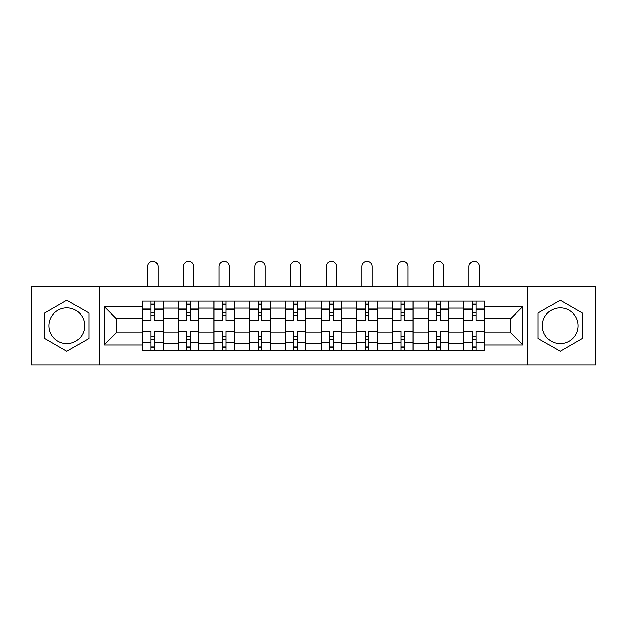 <?xml version="1.0" encoding="UTF-8"?>
<svg xmlns="http://www.w3.org/2000/svg" width="627" height="627" viewBox="0 0 627 627"><rect width="100%" height="100%" fill="white"/><g stroke="black" fill="none" stroke-linecap="round" stroke-linejoin="round"><path stroke-width="0.94" d="M66.823 343.588A17.846 17.846 0 0 1 48.969 325.742A17.846 17.846 0 0 1 66.823 307.888A17.846 17.846 0 0 1 84.669 325.742A17.846 17.846 0 0 1 66.823 343.588M560.177 343.588A17.846 17.846 0 0 1 542.331 325.742A17.846 17.846 0 0 1 560.177 307.888A17.846 17.846 0 0 1 578.031 325.742A17.846 17.846 0 0 1 560.177 343.588M527.456 364.985L595.65 364.985L595.65 286.5L31.35 286.5L31.35 364.985L527.456 364.985L527.456 286.5M178.264 350.344L178.264 308.123L163.161 308.123L163.161 350.344M163.161 308.123L163.161 301.14M178.264 308.123L178.264 301.14M198.853 301.14L198.853 350.344M213.956 350.344L213.956 301.14M234.553 301.14L234.553 350.344M249.656 350.344L249.656 301.14M270.253 301.14L270.253 350.344M285.356 350.344L285.356 301.14M305.945 301.14L305.945 350.344M321.055 350.344L321.055 301.14M341.644 301.14L341.644 350.344M356.747 350.344L356.747 301.14M377.344 301.14L377.344 350.344M392.447 350.344L392.447 301.14M413.044 301.14L413.044 350.344M428.147 350.344L428.147 301.14M448.736 301.14L448.736 350.344M463.839 350.344L463.839 301.14M463.839 332.835L448.736 332.835M428.147 332.835L413.044 332.835M392.447 332.835L377.344 332.835M356.747 332.835L341.644 332.835M321.055 332.835L305.945 332.835M285.356 332.835L270.253 332.835M249.656 332.835L234.553 332.835M213.956 332.835L198.853 332.835M178.264 332.835L163.161 332.835M463.839 318.649L448.736 318.649M428.147 318.649L413.044 318.649M392.447 318.649L377.344 318.649M356.747 318.649L341.644 318.649M321.055 318.649L305.945 318.649M285.356 318.649L270.253 318.649M249.656 318.649L234.553 318.649M213.956 318.649L198.853 318.649M178.264 318.649L163.161 318.649M116.246 332.835L142.564 332.835L142.564 318.649L116.246 318.649L116.246 332.835L104.121 344.96L104.121 306.517L142.564 306.517L142.564 318.649M484.436 318.649L484.436 332.835L510.754 332.835L510.754 318.649L484.436 318.649L484.436 301.14L142.564 301.14L142.564 306.517M484.436 306.517L522.879 306.517L522.879 344.96L484.436 344.96L484.436 332.835M142.564 332.835L142.564 350.344L484.436 350.344L484.436 344.96M142.564 344.96L104.121 344.96M99.544 364.985L99.544 286.5M88.901 312.991L66.823 300.239L44.736 312.991L44.736 338.494L66.823 351.238L88.901 338.494L88.901 312.991M582.264 312.991L560.177 300.239L538.099 312.991L538.099 338.494L560.177 351.238L582.264 338.494L582.264 312.991M154.689 346.911L151.029 346.911M151.029 304.573L154.689 304.573M190.389 346.911L186.728 346.911M186.728 304.573L190.389 304.573M226.088 346.911L222.428 346.911M222.428 304.573L226.088 304.573M261.78 346.911L258.12 346.911M258.12 304.573L261.78 304.573M297.48 346.911L293.82 346.911M293.82 304.573L297.48 304.573M333.18 346.911L329.52 346.911M329.52 304.573L333.18 304.573M368.88 346.911L365.22 346.911M365.22 304.573L368.88 304.573M404.572 346.911L400.912 346.911M400.912 304.573L404.572 304.573M440.272 346.911L436.611 346.911M436.611 304.573L440.272 304.573M475.971 346.911L472.311 346.911M472.311 304.573L475.971 304.573M104.121 306.517L116.246 318.649M510.754 332.835L522.879 344.96M510.754 318.649L522.879 306.517M163.044 350.344L163.044 320.366L154.689 320.366L154.689 301.14M151.029 301.14L151.029 320.366L142.674 320.366L142.674 301.14M158.012 286.5L158.012 266.475A5.149 5.149 0 0 0 152.863 261.326A5.149 5.149 0 0 0 147.713 266.475L147.713 286.5M163.044 320.366L163.044 301.14M142.674 350.344L142.674 331.119L151.029 331.119L151.029 350.344M154.689 350.344L154.689 331.119L163.044 331.119M151.029 315.326L154.689 315.326M142.674 331.119L142.674 320.366M154.689 336.15L151.029 336.15M154.689 347.366L151.029 347.366M151.029 339.129L154.689 339.129M154.689 312.356L151.029 312.356M151.029 304.119L154.689 304.119M198.743 350.344L198.743 320.366L190.389 320.366L190.389 301.14M186.728 301.14L186.728 320.366L178.374 320.366L178.374 301.14M193.704 286.5L193.704 266.475A5.149 5.149 0 0 0 188.555 261.326A5.149 5.149 0 0 0 183.405 266.475L183.405 286.5M198.743 320.366L198.743 301.14M178.374 350.344L178.374 331.119L186.728 331.119L186.728 350.344M190.389 350.344L190.389 331.119L198.743 331.119M186.728 315.326L190.389 315.326M178.374 331.119L178.374 320.366M190.389 336.15L186.728 336.15M190.389 347.366L186.728 347.366M186.728 339.129L190.389 339.129M190.389 312.356L186.728 312.356M186.728 304.119L190.389 304.119M234.435 350.344L234.435 320.366L226.088 320.366L226.088 301.14M222.428 301.14L222.428 320.366L214.073 320.366L214.073 301.14M229.404 286.5L229.404 266.475A5.149 5.149 0 0 0 224.254 261.326A5.149 5.149 0 0 0 219.105 266.475L219.105 286.5M234.435 320.366L234.435 301.14M214.073 350.344L214.073 331.119L222.428 331.119L222.428 350.344M226.088 350.344L226.088 331.119L234.435 331.119M222.428 315.326L226.088 315.326M214.073 331.119L214.073 320.366M226.088 336.15L222.428 336.15M226.088 347.366L222.428 347.366M222.428 339.129L226.088 339.129M226.088 312.356L222.428 312.356M222.428 304.119L226.088 304.119M270.135 350.344L270.135 320.366L261.78 320.366L261.78 301.14M258.12 301.14L258.12 320.366L249.773 320.366L249.773 301.14M265.103 286.5L265.103 266.475A5.149 5.149 0 0 0 259.954 261.326A5.149 5.149 0 0 0 254.805 266.475L254.805 286.5M270.135 320.366L270.135 301.14M249.773 350.344L249.773 331.119L258.12 331.119L258.12 350.344M261.78 350.344L261.78 331.119L270.135 331.119M258.12 315.326L261.78 315.326M249.773 331.119L249.773 320.366M261.78 336.15L258.12 336.15M261.78 347.366L258.12 347.366M258.12 339.129L261.78 339.129M261.78 312.356L258.12 312.356M258.12 304.119L261.78 304.119M305.835 350.344L305.835 320.366L297.48 320.366L297.48 301.14M293.82 301.14L293.82 320.366L285.465 320.366L285.465 301.14M300.803 286.5L300.803 266.475A5.149 5.149 0 0 0 295.654 261.326A5.149 5.149 0 0 0 290.505 266.475L290.505 286.5M305.835 320.366L305.835 301.14M285.465 350.344L285.465 331.119L293.82 331.119L293.82 350.344M297.48 350.344L297.48 331.119L305.835 331.119M293.82 315.326L297.48 315.326M285.465 331.119L285.465 320.366M297.48 336.15L293.82 336.15M297.48 347.366L293.82 347.366M293.82 339.129L297.48 339.129M297.48 312.356L293.82 312.356M293.82 304.119L297.48 304.119M341.535 350.344L341.535 320.366L333.18 320.366L333.18 301.14M329.52 301.14L329.52 320.366L321.165 320.366L321.165 301.14M336.495 286.5L336.495 266.475A5.149 5.149 0 0 0 331.346 261.326A5.149 5.149 0 0 0 326.197 266.475L326.197 286.5M341.535 320.366L341.535 301.14M321.165 350.344L321.165 331.119L329.52 331.119L329.52 350.344M333.18 350.344L333.18 331.119L341.535 331.119M329.52 315.326L333.18 315.326M321.165 331.119L321.165 320.366M333.18 336.15L329.52 336.15M333.18 347.366L329.52 347.366M329.52 339.129L333.18 339.129M333.18 312.356L329.52 312.356M329.52 304.119L333.18 304.119M377.227 350.344L377.227 320.366L368.88 320.366L368.88 301.14M365.22 301.14L365.22 320.366L356.865 320.366L356.865 301.14M372.195 286.5L372.195 266.475A5.149 5.149 0 0 0 367.046 261.326A5.149 5.149 0 0 0 361.897 266.475L361.897 286.5M377.227 320.366L377.227 301.14M356.865 350.344L356.865 331.119L365.22 331.119L365.22 350.344M368.88 350.344L368.88 331.119L377.227 331.119M365.22 315.326L368.88 315.326M356.865 331.119L356.865 320.366M368.88 336.15L365.22 336.15M368.88 347.366L365.22 347.366M365.22 339.129L368.88 339.129M368.88 312.356L365.22 312.356M365.22 304.119L368.88 304.119M412.927 350.344L412.927 320.366L404.572 320.366L404.572 301.14M400.912 301.14L400.912 320.366L392.565 320.366L392.565 301.14M407.895 286.5L407.895 266.475A5.149 5.149 0 0 0 402.746 261.326A5.149 5.149 0 0 0 397.596 266.475L397.596 286.5M412.927 320.366L412.927 301.14M392.565 350.344L392.565 331.119L400.912 331.119L400.912 350.344M404.572 350.344L404.572 331.119L412.927 331.119M400.912 315.326L404.572 315.326M392.565 331.119L392.565 320.366M404.572 336.15L400.912 336.15M404.572 347.366L400.912 347.366M400.912 339.129L404.572 339.129M404.572 312.356L400.912 312.356M400.912 304.119L404.572 304.119M448.626 350.344L448.626 320.366L440.272 320.366L440.272 301.14M436.611 301.14L436.611 320.366L428.257 320.366L428.257 301.14M443.595 286.5L443.595 266.475A5.149 5.149 0 0 0 438.445 261.326A5.149 5.149 0 0 0 433.296 266.475L433.296 286.5M448.626 320.366L448.626 301.14M428.257 350.344L428.257 331.119L436.611 331.119L436.611 350.344M440.272 350.344L440.272 331.119L448.626 331.119M436.611 315.326L440.272 315.326M428.257 331.119L428.257 320.366M440.272 336.15L436.611 336.15M440.272 347.366L436.611 347.366M436.611 339.129L440.272 339.129M440.272 312.356L436.611 312.356M436.611 304.119L440.272 304.119M484.326 350.344L484.326 320.366L475.971 320.366L475.971 301.14M472.311 301.14L472.311 320.366L463.956 320.366L463.956 301.14M479.287 286.5L479.287 266.475A5.149 5.149 0 0 0 474.137 261.326A5.149 5.149 0 0 0 468.988 266.475L468.988 286.5M484.326 320.366L484.326 301.14M463.956 350.344L463.956 331.119L472.311 331.119L472.311 350.344M475.971 350.344L475.971 331.119L484.326 331.119M472.311 315.326L475.971 315.326M463.956 331.119L463.956 320.366M475.971 336.15L472.311 336.15M475.971 347.366L472.311 347.366M472.311 339.129L475.971 339.129M475.971 312.356L472.311 312.356M472.311 304.119L475.971 304.119M428.147 308.123L413.044 308.123M392.447 308.123L377.344 308.123M356.747 308.123L341.644 308.123M321.055 308.123L305.945 308.123M285.356 308.123L270.253 308.123M249.656 308.123L234.553 308.123M213.956 308.123L198.853 308.123M463.839 308.123L448.736 308.123M428.147 343.361L413.044 343.361M392.447 343.361L377.344 343.361M356.747 343.361L341.644 343.361M321.055 343.361L305.945 343.361M285.356 343.361L270.253 343.361M249.656 343.361L234.553 343.361M213.956 343.361L198.853 343.361M178.264 343.361L163.161 343.361M463.839 343.361L448.736 343.361M163.044 309.033L154.689 309.033M151.029 309.033L142.674 309.033M151.029 309.338L142.674 309.338M151.029 342.138L142.674 342.138M151.029 342.444L142.674 342.444M163.044 342.444L154.689 342.444M163.044 309.338L154.689 309.338M163.044 342.138L154.689 342.138M198.743 309.033L190.389 309.033M186.728 309.033L178.374 309.033M186.728 309.338L178.374 309.338M186.728 342.138L178.374 342.138M186.728 342.444L178.374 342.444M198.743 342.444L190.389 342.444M198.743 309.338L190.389 309.338M198.743 342.138L190.389 342.138M234.435 309.033L226.088 309.033M222.428 309.033L214.073 309.033M222.428 309.338L214.073 309.338M222.428 342.138L214.073 342.138M222.428 342.444L214.073 342.444M234.435 342.444L226.088 342.444M234.435 309.338L226.088 309.338M234.435 342.138L226.088 342.138M270.135 309.033L261.78 309.033M258.12 309.033L249.773 309.033M258.12 309.338L249.773 309.338M258.12 342.138L249.773 342.138M258.12 342.444L249.773 342.444M270.135 342.444L261.78 342.444M270.135 309.338L261.78 309.338M270.135 342.138L261.78 342.138M305.835 309.033L297.48 309.033M293.82 309.033L285.465 309.033M293.82 309.338L285.465 309.338M293.82 342.138L285.465 342.138M293.82 342.444L285.465 342.444M305.835 342.444L297.48 342.444M305.835 309.338L297.48 309.338M305.835 342.138L297.48 342.138M341.535 309.033L333.18 309.033M329.52 309.033L321.165 309.033M329.52 309.338L321.165 309.338M329.52 342.138L321.165 342.138M329.52 342.444L321.165 342.444M341.535 342.444L333.18 342.444M341.535 309.338L333.18 309.338M341.535 342.138L333.18 342.138M377.227 309.033L368.88 309.033M365.22 309.033L356.865 309.033M365.22 309.338L356.865 309.338M365.22 342.138L356.865 342.138M365.22 342.444L356.865 342.444M377.227 342.444L368.88 342.444M377.227 309.338L368.88 309.338M377.227 342.138L368.88 342.138M412.927 309.033L404.572 309.033M400.912 309.033L392.565 309.033M400.912 309.338L392.565 309.338M400.912 342.138L392.565 342.138M400.912 342.444L392.565 342.444M412.927 342.444L404.572 342.444M412.927 309.338L404.572 309.338M412.927 342.138L404.572 342.138M448.626 309.033L440.272 309.033M436.611 309.033L428.257 309.033M436.611 309.338L428.257 309.338M436.611 342.138L428.257 342.138M436.611 342.444L428.257 342.444M448.626 342.444L440.272 342.444M448.626 309.338L440.272 309.338M448.626 342.138L440.272 342.138M484.326 309.033L475.971 309.033M472.311 309.033L463.956 309.033M472.311 309.338L463.956 309.338M472.311 342.138L463.956 342.138M472.311 342.444L463.956 342.444M484.326 342.444L475.971 342.444M484.326 309.338L475.971 309.338M484.326 342.138L475.971 342.138"/></g></svg>
